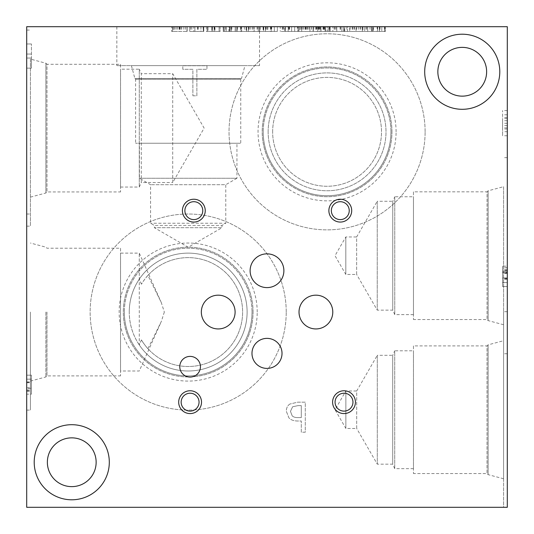 <?xml version="1.0" encoding="UTF-8"?>
<svg xmlns="http://www.w3.org/2000/svg" width="534" height="534" viewBox="0 0 534 534"><rect width="100%" height="100%" fill="white"/><g stroke="black" fill="none" stroke-linecap="round" stroke-linejoin="round"><path stroke-width="0.4" stroke-dasharray="2.67 2" d="M192.881 95.786L196.872 95.786L196.872 69.3L206.952 69.3L206.952 65.749L182.802 65.749L182.802 69.3L192.881 69.3L192.881 95.786L196.872 95.786L196.872 69.3L206.952 69.3L206.952 65.749L182.802 65.749L182.802 69.3L192.881 69.3L192.881 95.786M292.632 406.768L297.985 405.626L301.296 405.626L301.296 417.601L298.573 417.601C295.462 417.681 293.326 417.081 292.171 415.799L290.463 411.347L292.632 406.768L297.985 405.626L301.296 405.626L301.296 417.601L298.573 417.601C295.462 417.681 293.326 417.081 292.171 415.799L290.463 411.347L292.632 406.768M289.882 404.044C287.566 405.526 286.378 407.923 286.304 411.227L288.934 417.895C290.823 419.958 293.813 420.992 297.912 421.012L301.296 421.012L301.296 432.206L305.288 432.206L305.288 402.169L297.745 402.169L289.882 404.044C287.566 405.526 286.378 407.923 286.304 411.227L288.934 417.895C290.823 419.958 293.813 420.992 297.912 421.012L301.296 421.012L301.296 432.206L305.288 432.206L305.288 402.169L297.745 402.169L289.882 404.044M26.7 507.3L507.3 507.3L507.3 26.7L26.7 26.7L26.7 507.3M437.853 71.756A24.39 24.39 0 0 0 474.439 92.876A24.39 24.39 0 0 0 474.439 50.637A24.39 24.39 0 0 0 437.853 71.756M47.366 462.244A24.39 24.39 0 0 0 83.951 483.363A24.39 24.39 0 0 0 83.951 441.124A24.39 24.39 0 0 0 47.366 462.244M286.224 312.056A98.042 98.042 0 0 0 188.182 214.014A98.042 98.042 0 0 0 90.139 312.056A98.042 98.042 0 0 0 188.182 410.099A98.042 98.042 0 0 0 286.224 312.056A98.042 98.042 0 0 0 188.182 214.014A98.042 98.042 0 0 0 90.139 312.056A98.042 98.042 0 0 0 188.182 410.099A98.042 98.042 0 0 0 286.224 312.056M425.117 131.831A98.042 98.042 0 0 0 327.075 33.789A98.042 98.042 0 0 0 229.033 131.831A98.042 98.042 0 0 0 327.075 229.874A98.042 98.042 0 0 0 425.117 131.831A98.042 98.042 0 0 0 327.075 33.789A98.042 98.042 0 0 0 229.033 131.831A98.042 98.042 0 0 0 327.075 229.874A98.042 98.042 0 0 0 425.117 131.831M193.775 26.7L203.321 26.7L189.724 26.7L189.724 31.433L203.801 31.433L189.724 31.433L189.724 26.7L203.801 26.7L203.801 31.433L203.801 26.7L193.775 26.7L193.775 31.433M200.931 26.7L200.931 31.433L203.321 31.433L190.665 31.433L200.931 31.433L200.931 26.7M194.903 26.7L194.903 31.433L194.903 26.7M191.853 26.7L191.853 31.433M190.665 26.7L190.665 31.433M203.321 26.7L203.321 31.433L203.321 26.7M203.154 26.7L203.154 31.433M240.427 26.7L223.112 26.7L237.27 26.7L223.112 26.7L226.149 26.7L226.149 31.433L240.427 31.433L223.112 31.433L226.149 31.433L226.149 26.7L240.427 26.7L240.427 31.433M223.112 26.7L223.352 31.433L223.112 26.7M223.339 26.7L223.339 31.433L230.181 31.433L223.339 31.433L223.352 26.7M225.762 26.7L225.762 31.433M235.16 31.433L230.181 31.433L237.27 31.433L235.16 31.433L235.16 26.7M237.27 26.7L237.27 31.433L223.519 31.433L237.25 31.433L231.829 31.433L237.25 31.433L237.25 26.7L231.829 26.7L237.25 26.7L236.228 26.7L237.25 26.7L237.25 31.433M235.234 26.7L235.234 31.433M299.834 31.433L313.284 31.433L297.758 31.433L299.834 31.433L299.834 26.7L313.284 26.7L313.058 31.433M313.058 26.7L297.758 26.7L297.758 31.433M297.758 26.7L299.834 26.7M317.002 26.7L309.954 26.7L309.954 31.433L317.002 31.433L309.954 31.433L309.954 26.7L317.002 26.7L317.002 31.433M298.873 26.7L298.873 31.433M298.646 26.7L298.646 31.433L298.646 26.7M313.118 26.7L313.118 31.433M311.636 26.7L311.636 31.433M307.858 26.7L307.858 31.433M300.922 26.7L300.922 31.433M313.284 26.7L313.284 31.433L313.284 26.7M377.124 26.7L371.704 26.7L371.704 31.433L377.124 31.433L371.704 31.433L372.699 31.433L371.704 31.433L371.704 26.7L377.124 26.7L377.124 31.433M372.699 26.7L371.704 26.7L372.699 26.7L372.699 31.433L377.732 31.433L372.699 31.433L372.699 26.7L377.732 26.7L372.699 26.7M377.732 26.7L377.732 31.433M377.605 26.7L377.605 31.433L379.527 31.433L377.605 31.433L377.605 26.7L379.527 26.7L377.605 26.7M379.527 26.7L379.434 31.433L384.413 31.433L379.42 31.433L379.434 26.7L384.413 26.7L379.527 26.7M379.42 26.7L379.42 31.433M384.413 26.7L384.413 31.433L385.428 31.433L384.413 31.433L384.413 26.7L385.428 26.7L384.413 26.7M385.428 26.7L385.428 31.433L380.008 31.433L385.428 31.433L385.428 26.7L380.008 26.7L385.428 26.7M380.008 26.7L380.008 31.433M379.434 26.7L379.434 31.433M377.718 26.7L377.718 31.433M356.051 26.7L364.675 26.7L364.675 31.433L362.359 31.433L364.675 31.433L364.675 26.7L356.051 26.7L356.051 31.433L352.867 31.433L362.359 31.433L356.051 31.433M356.332 26.7L356.332 31.433M352.867 26.7L352.867 31.433M349.71 26.7L367.706 26.7L349.71 26.7L349.71 31.433L367.706 31.433L349.71 31.433M367.706 26.7L367.706 31.433L367.706 26.7M354.369 26.7L354.369 31.433M344.343 26.7L335.959 26.7L344.343 26.7L344.343 31.433L343.562 31.433L344.343 31.433M335.959 26.7L335.959 31.433L343.549 31.433L335.959 31.433M332.856 26.7L347.447 26.7L332.856 26.7L332.856 31.433L340.145 31.433L332.856 31.433M347.447 31.433L340.145 31.433L347.447 31.433L347.447 26.7M320.994 31.433L330.119 31.433L319.352 31.433L325.453 31.433L319.793 31.433L320.994 31.433L320.994 26.7L327.042 26.7L327.042 31.433M327.042 26.7L316.241 26.7L330.119 26.7L319.352 26.7L325.453 26.7L319.793 26.7L319.793 31.433M319.793 26.7L320.994 26.7M325.453 26.7L325.453 31.433L325.453 26.7M319.352 26.7L319.352 31.433M320.607 26.7L320.607 31.433M329.892 26.7L329.892 31.433M330.119 26.7L330.119 31.433L330.119 26.7M316.241 26.7L316.241 31.433M317.83 26.7L317.83 31.433L322.977 31.433L303.846 31.433L317.83 31.433L317.83 26.7L322.977 26.7L303.846 26.7L317.83 26.7M320.901 26.7L320.901 31.433L320.901 26.7M316.682 26.7L316.682 31.433M318.718 26.7L318.718 31.433M329.485 26.7L329.485 31.433L329.485 26.7M329.304 26.7L329.304 31.433M284.702 26.7L291.637 26.7L291.637 31.433L283.407 31.433L294.668 31.433L280.243 31.433L291.637 31.433L291.637 26.7L284.702 26.7L284.702 31.433M283.407 26.7L283.407 31.433M280.243 26.7L294.668 26.7L280.243 26.7L280.243 31.433M294.668 26.7L294.668 31.433L294.668 26.7M291.637 26.7L291.637 31.433L291.637 26.7M267.534 26.7L274.322 26.7L274.322 31.433L266.239 31.433L277.353 31.433L259.691 31.433L274.322 31.433L274.322 26.7L267.534 26.7L267.534 31.433M267.681 26.7L267.681 31.433M266.239 26.7L266.239 31.433M259.691 26.7L277.353 26.7L259.691 26.7L259.691 31.433M267.808 26.7L267.808 31.433M263.075 26.7L263.075 31.433M277.353 26.7L277.353 31.433L277.353 26.7M274.322 26.7L274.322 31.433L274.322 26.7M270.845 26.7L270.845 31.433M263.629 26.7L263.629 31.433M241.315 26.7L260.318 26.7L241.315 26.7L241.315 31.433L260.318 31.433L241.315 31.433M244.405 26.7L244.405 31.433M250.733 26.7L250.733 31.433M257.061 26.7L257.061 31.433M260.318 26.7L260.318 31.433M252.455 26.7L252.455 31.433M249.178 26.7L249.178 31.433M208 26.7L208 31.433L219.134 31.433L208 31.433L208 26.7L219.134 26.7L219.134 31.433L214.995 31.433L219.134 31.433L219.134 26.7L208 26.7M212.051 26.7L212.051 31.433L212.051 26.7M214.421 26.7L214.421 31.433M214.995 26.7L219.134 26.7L214.995 26.7L214.995 31.433L214.995 26.7M219.134 26.7L219.134 31.433L219.134 26.7M173.704 31.433L187.154 31.433L171.628 31.433L173.704 31.433L173.704 26.7L187.154 26.7L186.927 31.433M186.927 26.7L171.628 26.7L171.628 31.433M171.628 26.7L173.704 26.7M183.823 26.7L183.823 31.433M172.742 26.7L172.742 31.433M172.515 26.7L172.515 31.433L172.515 26.7M186.987 26.7L186.987 31.433M185.505 26.7L185.505 31.433M181.734 26.7L181.734 31.433M174.792 26.7L174.792 31.433M187.154 26.7L187.154 31.433L187.154 26.7M259.517 26.7L116.846 26.7L259.517 26.7L259.517 65.629L116.846 65.629L259.517 65.629M211.811 26.7L220.115 26.7L206.391 26.7L211.811 26.7L211.811 31.433L206.391 31.433L211.811 31.433M246.074 26.7L254.378 26.7L240.654 26.7L246.074 26.7L246.074 31.433L240.654 31.433L246.074 31.433M285.35 26.7L301.683 26.7L285.35 26.7L285.35 31.433L301.683 31.433L285.35 31.433L285.35 26.7M371.464 26.7L384.84 26.7L371.464 26.7L371.464 31.433L366.838 31.433L384.84 31.433L371.464 31.433M362.933 26.7L346.873 26.7L362.933 26.7L362.933 31.433L366.004 31.433L346.873 31.433L362.933 31.433M325.139 26.7L344.71 26.7L325.139 26.7L325.139 31.433L344.71 31.433L325.139 31.433L325.139 26.7M263.202 26.7L271.512 26.7L257.782 26.7L263.202 26.7L263.202 31.433L257.782 31.433L263.202 31.433M228.939 26.7L236.228 26.7L223.519 26.7L228.939 26.7L228.939 31.433M223.519 26.7L223.519 31.433L223.519 26.7M224.52 26.7L224.52 31.433L224.52 26.7M229.553 26.7L229.553 31.433M229.42 26.7L229.42 31.433L229.42 26.7M231.349 26.7L231.349 31.433L231.349 26.7M231.235 26.7L231.235 31.433M236.228 26.7L236.228 31.433L236.228 26.7M231.829 26.7L231.829 31.433M231.255 26.7L231.255 31.433M229.533 26.7L229.533 31.433M257.782 26.7L257.782 31.433L258.783 31.433L257.782 31.433L257.782 26.7M258.783 26.7L258.783 31.433L263.816 31.433L258.783 31.433L258.783 26.7M263.816 26.7L263.816 31.433M263.683 26.7L263.683 31.433L265.605 31.433L263.683 31.433L263.683 26.7M265.605 26.7L265.518 31.433L270.491 31.433L265.498 31.433L265.605 26.7M265.498 26.7L265.498 31.433M270.491 26.7L270.491 31.433L271.512 31.433L270.491 31.433L270.491 26.7M271.512 26.7L271.512 31.433L266.086 31.433L271.512 31.433L271.512 26.7M266.086 26.7L266.086 31.433M265.518 26.7L265.518 31.433M263.796 26.7L263.796 31.433M329.358 26.7L329.358 31.433M334.871 26.7L334.871 31.433M340.565 26.7L340.565 31.433M344.71 26.7L344.71 31.433L344.71 26.7M341.88 26.7L341.88 31.433L341.88 26.7M335.979 26.7L335.979 31.433M334.13 26.7L334.13 31.433M328.176 26.7L328.176 31.433L328.176 26.7M360.029 26.7L352.981 26.7L360.029 26.7L360.029 31.433L352.981 31.433L360.029 31.433M356.512 26.7L356.512 31.433M352.981 26.7L352.981 31.433M366.004 26.7L366.004 31.433M360.864 26.7L360.864 31.433M352.146 26.7L352.146 31.433M350.077 26.7L350.077 31.433M346.873 26.7L346.873 31.433M354.569 26.7L354.569 31.433M358.307 26.7L358.307 31.433M373.186 26.7L381.803 26.7L381.803 31.433L379.494 31.433L381.803 31.433L381.803 26.7L373.186 26.7L373.186 31.433L370.002 31.433L379.494 31.433L373.186 31.433M373.46 26.7L373.46 31.433M370.002 26.7L370.002 31.433M366.838 26.7L366.838 31.433M384.84 26.7L384.84 31.433L384.84 26.7M371.497 26.7L371.497 31.433M313.485 26.7L313.485 31.433M319.906 26.7L319.906 31.433M322.977 26.7L322.977 31.433M309.119 26.7L309.119 31.433M307.05 26.7L307.05 31.433M303.846 26.7L303.846 31.433M311.542 26.7L311.542 31.433M315.28 26.7L315.28 31.433M288.18 26.7L288.18 31.433L288.18 26.7M297.371 26.7L297.371 31.433M301.683 26.7L301.683 31.433L301.683 26.7M298.853 26.7L298.853 31.433L298.853 26.7M288.754 26.7L288.754 31.433M240.654 26.7L240.654 31.433L241.648 31.433L240.654 31.433L240.654 26.7M241.648 26.7L241.648 31.433L246.661 31.433L241.648 31.433L241.648 26.7M246.681 26.7L246.681 31.433L246.661 26.7M246.554 26.7L246.554 31.433L248.477 31.433L246.554 31.433L246.554 26.7M248.477 26.7L248.383 31.433L248.477 26.7M248.363 26.7L248.363 31.433L253.363 31.433L248.363 31.433L248.383 26.7M253.363 26.7L253.363 31.433L254.378 31.433L253.363 31.433L253.363 26.7M254.378 26.7L254.378 31.433L248.957 31.433L254.378 31.433L254.378 26.7M248.957 26.7L248.957 31.433M206.391 26.7L206.391 31.433L207.392 31.433L206.391 31.433L206.391 26.7M207.392 26.7L207.392 31.433L212.419 31.433L207.392 31.433L207.392 26.7M212.419 26.7L212.419 31.433M212.292 26.7L212.292 31.433L214.214 31.433L212.292 31.433L212.292 26.7M214.214 26.7L214.121 31.433L219.1 31.433L214.107 31.433L214.214 26.7M214.107 26.7L214.107 31.433M219.1 26.7L219.1 31.433L220.115 31.433L219.1 31.433L219.1 26.7M220.115 26.7L220.115 31.433L214.695 31.433L220.115 31.433L220.115 26.7M214.695 26.7L214.695 31.433M214.121 26.7L214.121 31.433M212.405 26.7L212.405 31.433M507.3 271.746L507.3 282.553L502.567 282.553L502.567 270.331L502.567 282.553L507.3 282.553L507.3 271.746L502.567 271.746M507.3 273.281L502.567 273.281M507.3 272.5L507.3 282.553L502.567 282.553L507.3 282.553L507.3 272.5L502.567 272.5M507.3 272.767L502.567 272.767M507.3 270.331L502.567 270.331M507.3 266.172L507.3 286.544L507.3 266.172L502.567 266.172L502.567 286.544L502.567 266.172M507.3 271.793L502.567 271.793L507.3 271.793M507.3 267.581L502.567 267.581M507.3 270.698L502.567 270.698M507.3 286.544L502.567 286.544L507.3 286.544M507.3 269.29L502.567 269.29M507.3 507.3L507.3 311.696L507.3 507.3L503.575 507.3L503.575 311.696L503.575 507.3L507.3 507.3M507.3 255.706L507.3 353.748L507.3 255.706M507.3 131.711L507.3 110.585L507.3 131.711L502.567 131.711L502.567 135.749L502.567 110.585L502.567 131.711M507.3 127.886L507.3 118.615L507.3 127.886L502.567 127.886L502.567 118.615L502.567 127.886M507.3 123.261L502.567 123.261M507.3 118.615L502.567 118.615M507.3 135.749L502.567 135.749M507.3 128.981L502.567 128.981M507.3 117.52L502.567 117.52M507.3 114.79L502.567 114.79M507.3 110.585L502.567 110.585M507.3 120.711L502.567 120.711M507.3 125.623L502.567 125.623M26.7 388.291L26.7 379.167L31.433 379.167L31.433 390L31.433 375.175L31.433 394.159L31.433 379.167L26.7 379.167L26.7 388.291L31.433 388.291M26.7 390L31.433 390M26.7 394.159L26.7 375.175L26.7 394.159L31.433 394.159M26.7 375.175L31.433 375.175L26.7 375.175M26.7 379.167L31.433 379.167L26.7 379.167M26.7 128.107L26.7 226.149L26.7 128.107M26.7 312.056L26.7 410.099L26.7 312.056M26.7 58.046L26.7 43.975L26.7 68.125L26.7 58.046L31.433 58.046L31.433 43.975L31.433 68.125L31.433 58.046L26.7 58.046M26.7 54.054L31.433 54.054L26.7 54.054M26.7 68.125L31.433 68.125L26.7 68.125M26.7 43.975L31.433 43.975L26.7 43.975M272.647 131.831A54.428 54.428 0 0 1 327.075 77.403A54.428 54.428 0 0 1 381.503 131.831A54.428 54.428 0 0 1 327.075 186.259A54.428 54.428 0 0 1 272.647 131.831A54.428 54.428 0 0 0 354.289 178.97A54.428 54.428 0 0 0 354.289 84.692A54.428 54.428 0 0 0 272.647 131.831M268.141 131.831A58.934 58.934 0 0 1 327.075 72.898A58.934 58.934 0 0 1 386.009 131.831A58.934 58.934 0 0 1 327.075 190.765A58.934 58.934 0 0 1 268.141 131.831A58.934 58.934 0 0 1 356.538 80.794A58.934 58.934 0 0 1 356.545 182.868A58.934 58.934 0 0 1 268.141 131.831M390.935 131.831A63.86 63.86 0 0 1 327.075 195.691A63.86 63.86 0 0 1 263.215 131.831A63.86 63.86 0 0 1 327.075 67.972A63.86 63.86 0 0 1 390.935 131.831M263.215 131.831A63.86 63.86 0 0 0 359.008 187.134A63.86 63.86 0 0 0 359.008 76.529A63.86 63.86 0 0 0 263.215 131.831M396.101 131.831A69.026 69.026 0 0 0 327.075 62.805A69.026 69.026 0 0 0 258.049 131.831A69.026 69.026 0 0 0 327.075 200.857A69.026 69.026 0 0 0 396.101 131.831M391.956 131.831A64.881 64.881 0 0 0 327.075 66.95A64.881 64.881 0 0 0 262.194 131.831A64.881 64.881 0 0 0 327.075 196.712A64.881 64.881 0 0 0 391.956 131.831A64.881 64.881 0 0 0 327.075 66.95A64.881 64.881 0 0 0 262.194 131.831A64.881 64.881 0 0 0 327.075 196.712A64.881 64.881 0 0 0 391.956 131.831M164.332 312.056L161.321 321.481L147.905 348.669A54.428 54.428 0 0 0 226.049 351.152A54.428 54.428 0 0 0 226.049 272.961A54.428 54.428 0 0 0 147.905 275.444L161.321 302.631L164.332 312.056M147.905 275.444C146.383 276.919 144.22 279.836 141.417 284.201A54.428 54.428 0 0 1 223.359 270.518A54.428 54.428 0 0 1 223.359 353.595A54.428 54.428 0 0 1 141.417 339.911C144.22 344.276 146.383 347.193 147.905 348.669M141.417 339.911L139.281 344.951L139.281 253.123L139.281 279.162L141.417 284.201M139.281 344.951C132.686 334.978 129.341 324.011 129.248 312.056C129.341 300.101 132.686 289.134 139.281 279.162M139.407 278.975A58.934 58.934 0 0 1 227.144 267.841A58.934 58.934 0 0 1 227.144 356.271A58.934 58.934 0 0 1 139.407 345.138M129.248 312.056A58.934 58.934 0 0 1 217.645 261.019A58.934 58.934 0 0 1 217.652 363.093A58.934 58.934 0 0 1 129.248 312.056M252.015 312.056A63.833 63.833 0 0 1 188.182 375.889A63.833 63.833 0 0 1 124.349 312.056A63.833 63.833 0 0 1 188.182 248.223A63.833 63.833 0 0 1 252.015 312.056M124.349 312.056A63.833 63.833 0 0 0 220.101 367.339A63.833 63.833 0 0 0 220.101 256.774A63.833 63.833 0 0 0 124.349 312.056M120.537 370.99L120.537 253.123L120.537 370.99L139.281 370.99L161.321 321.481M257.208 312.056A69.026 69.026 0 0 0 188.182 243.03A69.026 69.026 0 0 0 119.155 312.056A69.026 69.026 0 0 0 188.182 381.082A69.026 69.026 0 0 0 257.208 312.056M253.063 312.056A64.881 64.881 0 0 0 188.182 247.175A64.881 64.881 0 0 0 123.301 312.056A64.881 64.881 0 0 0 188.182 376.937A64.881 64.881 0 0 0 253.063 312.056A64.881 64.881 0 0 0 188.182 247.175A64.881 64.881 0 0 0 123.301 312.056A64.881 64.881 0 0 0 188.182 376.937A64.881 64.881 0 0 0 253.063 312.056M116.846 26.7L116.846 65.629M244.946 65.629L131.417 65.629L244.946 65.629L241.495 78.518L134.868 78.518L241.495 78.518L134.868 78.545L241.495 78.545L240.761 79.272L135.603 79.272L240.761 79.272L240.761 143.245L135.603 143.245L240.761 143.245M131.417 65.629L134.868 78.518L135.603 79.272L135.603 143.245M236.949 143.245L139.414 143.245L236.949 143.245L236.949 178.256L139.414 178.256L236.949 178.256L225.789 184.704L150.575 184.704L225.789 184.704L225.789 223.245L150.575 223.245L225.789 223.245L221.977 225.441L154.386 225.441L221.977 225.441L221.977 227.718L154.386 227.718L221.977 227.718L188.182 247.229L154.386 227.718L154.386 225.441L150.575 223.245L150.575 184.704L139.414 178.256L139.414 143.245M345.872 428.482L345.872 390.995L345.872 428.482L335.052 409.738L345.872 390.995L356.692 390.995L356.692 428.482L345.872 428.482M356.692 428.482L356.692 390.995L377.298 355.31L377.298 464.166L377.298 355.31L392.71 355.31L392.71 464.166L377.298 464.166L356.692 428.482M413.463 468.672L394.719 468.672L392.71 464.166L392.71 355.31L394.719 350.805L394.719 468.672L394.719 350.805L413.463 350.805L413.463 468.672L413.463 350.805M413.463 345.905L413.463 473.571L413.463 345.905L487.028 345.905L487.028 473.571L413.463 473.571M503.575 478.764L488.076 474.619L487.028 473.571L487.028 345.905L488.076 344.857L488.076 474.619L488.103 344.857L488.103 474.619L488.103 344.857L503.575 340.712L503.575 478.764L503.575 340.712M345.818 274.449L345.818 236.963L345.818 274.449L334.998 255.706L345.818 236.963L356.639 236.963L356.639 274.449L345.818 274.449M356.639 274.449L356.639 236.963L377.244 201.278L377.244 310.134L377.244 201.278L392.757 201.278L392.757 310.134L377.244 310.134L356.639 274.449M413.463 314.639L394.766 314.639L392.757 310.134L392.757 201.278L394.766 196.772L394.766 314.639L394.766 196.772L413.463 196.772L413.463 314.639L413.463 196.772M413.463 191.846L413.463 319.566L413.463 191.846L487.055 191.846L487.055 319.566L413.463 319.566M503.575 324.732L488.076 320.587L487.055 319.566L487.055 191.846L488.076 190.825L488.076 320.587L488.116 190.825L488.116 320.587L488.116 190.825L503.575 186.68L503.575 353.748L503.575 186.68M30.425 312.056L30.425 410.099L30.425 312.056M45.897 312.056L45.897 376.937L45.897 312.056M45.924 312.056L45.924 376.937L45.924 312.056M46.972 312.056L46.972 375.889L46.972 312.056M172.709 182.535L172.709 73.679L172.709 182.535L204.135 128.107L172.709 73.679L141.29 73.679L141.29 182.535L172.709 182.535M120.537 187.04L139.281 187.04L141.29 182.535L141.29 73.679L139.281 69.173L139.281 187.04L139.281 69.173L120.537 69.173L120.537 187.04L120.537 69.173M120.537 64.274L120.537 191.94L120.537 64.274L46.972 64.274L46.972 191.94L120.537 191.94M30.425 197.133L45.924 192.988L46.972 191.94L46.972 64.274L45.924 63.226L45.924 192.988L45.897 63.226L45.897 192.988L45.897 63.226L30.425 59.08L30.425 226.149L30.425 59.08M120.537 248.223L120.537 375.889L120.537 248.223L46.972 248.223L45.924 247.175L30.425 243.03M30.425 381.082L45.924 376.937L46.972 375.889L120.537 375.889M109.303 462.244A37.547 37.547 0 0 0 71.756 424.697A37.547 37.547 0 0 0 34.209 462.244A37.547 37.547 0 0 0 71.756 499.791A37.547 37.547 0 0 0 109.303 462.244M499.791 71.756A37.547 37.547 0 0 0 462.244 34.209A37.547 37.547 0 0 0 424.697 71.756A37.547 37.547 0 0 0 462.244 109.303A37.547 37.547 0 0 0 499.791 71.756M251.981 353.388A15.019 15.019 0 0 0 267 368.407A15.019 15.019 0 0 0 282.019 353.388A15.019 15.019 0 0 0 267 338.369A15.019 15.019 0 0 0 251.981 353.388M299.02 312.056A16.881 16.881 0 0 0 315.901 328.937A16.881 16.881 0 0 0 332.782 312.056A16.881 16.881 0 0 0 315.901 295.175A16.881 16.881 0 0 0 299.02 312.056M201.338 312.056A16.881 16.881 0 0 0 218.219 328.937A16.881 16.881 0 0 0 235.1 312.056A16.881 16.881 0 0 0 218.219 295.175A16.881 16.881 0 0 0 201.338 312.056M250.119 270.725A16.881 16.881 0 0 0 267 287.606A16.881 16.881 0 0 0 283.881 270.725A16.881 16.881 0 0 0 267 253.844A16.881 16.881 0 0 0 250.119 270.725M179.771 366.724A10.333 10.333 0 0 0 190.104 377.057A10.333 10.333 0 0 0 200.437 366.724A10.333 10.333 0 0 0 190.104 356.392A10.333 10.333 0 0 0 179.771 366.724M335.065 402.169A8.951 8.951 0 0 0 344.016 411.12A8.951 8.951 0 0 0 352.967 402.169A8.951 8.951 0 0 0 344.016 393.218A8.951 8.951 0 0 0 335.065 402.169M355.43 402.169A11.414 11.414 0 0 0 344.016 390.754A11.414 11.414 0 0 0 332.602 402.169A11.414 11.414 0 0 0 344.016 413.583A11.414 11.414 0 0 0 355.43 402.169M184.877 210.65A8.951 8.951 0 0 0 193.829 219.601A8.951 8.951 0 0 0 202.78 210.65A8.951 8.951 0 0 0 193.829 201.698A8.951 8.951 0 0 0 184.877 210.65M205.243 210.65A11.414 11.414 0 0 0 193.829 199.235A11.414 11.414 0 0 0 182.414 210.65A11.414 11.414 0 0 0 193.829 222.064A11.414 11.414 0 0 0 205.243 210.65M331.34 210.65A8.951 8.951 0 0 0 340.291 219.601A8.951 8.951 0 0 0 349.243 210.65A8.951 8.951 0 0 0 340.291 201.698A8.951 8.951 0 0 0 331.34 210.65M351.706 210.65A11.414 11.414 0 0 0 340.291 199.235A11.414 11.414 0 0 0 328.877 210.65A11.414 11.414 0 0 0 340.291 222.064A11.414 11.414 0 0 0 351.706 210.65M181.153 402.169A8.951 8.951 0 0 0 190.104 411.12A8.951 8.951 0 0 0 199.055 402.169A8.951 8.951 0 0 0 190.104 393.218A8.951 8.951 0 0 0 181.153 402.169M201.518 402.169A11.414 11.414 0 0 0 190.104 390.754A11.414 11.414 0 0 0 178.69 402.169A11.414 11.414 0 0 0 190.104 413.583A11.414 11.414 0 0 0 201.518 402.169M197.473 26.7L197.473 31.433M197.693 26.7L197.693 31.433M198.288 26.7L198.288 31.433M230.221 26.7L230.221 31.433M230.181 26.7L230.181 31.433L230.181 26.7M225.929 26.7L225.929 31.433M230.161 26.7L230.161 31.433M237.583 26.7L237.583 31.433M237.563 26.7L237.563 31.433M305.788 26.7L305.788 31.433M302.291 26.7L302.291 31.433M306.97 26.7L306.97 31.433M305.234 26.7L305.234 31.433M305.435 26.7L305.435 31.433M303.733 26.7L303.733 31.433M306.009 26.7L306.009 31.433M362.359 26.7L362.359 31.433L362.359 26.7M354.329 26.7L354.329 31.433M362.506 26.7L362.506 31.433M362.452 26.7L362.452 31.433M336.794 26.7L336.794 31.433L336.774 26.7M343.549 26.7L343.549 31.433L343.562 26.7M340.145 26.7L340.145 31.433M323.771 26.7L323.771 31.433M324.438 26.7L324.438 31.433M324.158 26.7L324.158 31.433M320.72 26.7L320.72 31.433M324.065 26.7L324.065 31.433M323.884 26.7L323.884 31.433M318.257 26.7L318.257 31.433M323.531 26.7L323.531 31.433M285.049 26.7L285.049 31.433M289.121 26.7L289.121 31.433M289.562 26.7L289.562 31.433M282.96 26.7L282.96 31.433M288.934 26.7L288.934 31.433M289.068 26.7L289.068 31.433M282.239 26.7L282.239 31.433M271.305 26.7L271.305 31.433M271.659 26.7L271.659 31.433M265.665 26.7L265.665 31.433M271.472 26.7L271.472 31.433M179.658 26.7L179.658 31.433M176.16 26.7L176.16 31.433M180.846 26.7L180.846 31.433M179.104 26.7L179.104 31.433M179.304 26.7L179.304 31.433M177.608 26.7L177.608 31.433M179.878 26.7L179.878 31.433M379.494 26.7L379.494 31.433L379.494 26.7M379.641 26.7L379.641 31.433M379.581 26.7L379.581 31.433M507.3 278.735L502.567 278.735M507.3 278.027L502.567 278.027L507.3 278.027M507.3 273.428L502.567 273.428M507.3 279.315L502.567 279.315M507.3 278.588L502.567 278.588M507.3 277.927L502.567 277.927M26.7 387.831L31.433 387.831M26.7 382.477L31.433 382.477M26.7 381.89L31.433 381.89M26.7 390.581L31.433 390.581M26.7 382.718L31.433 382.718M26.7 382.551L31.433 382.551M26.7 391.529L31.433 391.529M161.321 302.631L139.281 253.123L120.537 253.123M507.3 311.696L503.575 311.696M507.3 157.663L503.575 157.663M507.3 353.748L503.575 353.748M26.7 410.099L30.425 410.099M26.7 214.014L30.425 214.014M26.7 226.149L30.425 226.149M26.7 30.064L30.425 30.064"/><path stroke-width="0.8" d="M507.3 26.7L26.7 26.7L26.7 507.3L507.3 507.3L507.3 26.7M47.366 462.244A24.39 24.39 0 0 0 83.951 483.363A24.39 24.39 0 0 0 83.951 441.124A24.39 24.39 0 0 0 47.366 462.244M34.209 462.244A37.547 37.547 0 0 1 71.756 424.697A37.547 37.547 0 0 1 109.303 462.244A37.547 37.547 0 0 1 71.756 499.791A37.547 37.547 0 0 1 34.209 462.244M437.853 71.756A24.39 24.39 0 0 0 474.439 92.876A24.39 24.39 0 0 0 474.439 50.637A24.39 24.39 0 0 0 437.853 71.756M424.697 71.756A37.547 37.547 0 0 1 462.244 34.209A37.547 37.547 0 0 1 499.791 71.756A37.547 37.547 0 0 1 462.244 109.303A37.547 37.547 0 0 1 424.697 71.756M251.981 353.388A15.019 15.019 0 0 1 267 338.369A15.019 15.019 0 0 1 282.019 353.388A15.019 15.019 0 0 1 267 368.407A15.019 15.019 0 0 1 251.981 353.388M299.02 312.056A16.881 16.881 0 0 1 315.901 295.175A16.881 16.881 0 0 1 332.782 312.056A16.881 16.881 0 0 1 315.901 328.937A16.881 16.881 0 0 1 299.02 312.056M201.338 312.056A16.881 16.881 0 0 1 218.219 295.175A16.881 16.881 0 0 1 235.1 312.056A16.881 16.881 0 0 1 218.219 328.937A16.881 16.881 0 0 1 201.338 312.056M250.119 270.725A16.881 16.881 0 0 1 267 253.844A16.881 16.881 0 0 1 283.881 270.725A16.881 16.881 0 0 1 267 287.606A16.881 16.881 0 0 1 250.119 270.725M179.771 366.724A10.333 10.333 0 0 1 190.104 356.392A10.333 10.333 0 0 1 200.437 366.724A10.333 10.333 0 0 1 190.104 377.057A10.333 10.333 0 0 1 179.771 366.724M335.065 402.169A8.951 8.951 0 0 0 348.495 409.918A8.951 8.951 0 0 0 348.495 394.419A8.951 8.951 0 0 0 335.065 402.169M332.602 402.169A11.414 11.414 0 0 1 344.016 390.754A11.414 11.414 0 0 1 355.43 402.169A11.414 11.414 0 0 1 344.016 413.583A11.414 11.414 0 0 1 332.602 402.169M184.877 210.65A8.951 8.951 0 0 0 198.301 218.399A8.951 8.951 0 0 0 198.308 202.9A8.951 8.951 0 0 0 184.877 210.65M182.414 210.65A11.414 11.414 0 0 1 193.829 199.235A11.414 11.414 0 0 1 205.243 210.65A11.414 11.414 0 0 1 193.829 222.064A11.414 11.414 0 0 1 182.414 210.65M331.34 210.65A8.951 8.951 0 0 0 344.764 218.399A8.951 8.951 0 0 0 344.764 202.9A8.951 8.951 0 0 0 331.34 210.65M328.877 210.65A11.414 11.414 0 0 1 340.291 199.235A11.414 11.414 0 0 1 351.706 210.65A11.414 11.414 0 0 1 340.291 222.064A11.414 11.414 0 0 1 328.877 210.65M181.153 402.169A8.951 8.951 0 0 0 194.576 409.918A8.951 8.951 0 0 0 194.576 394.419A8.951 8.951 0 0 0 181.153 402.169M178.69 402.169A11.414 11.414 0 0 1 190.104 390.754A11.414 11.414 0 0 1 201.518 402.169A11.414 11.414 0 0 1 190.104 413.583A11.414 11.414 0 0 1 178.69 402.169"/></g></svg>
